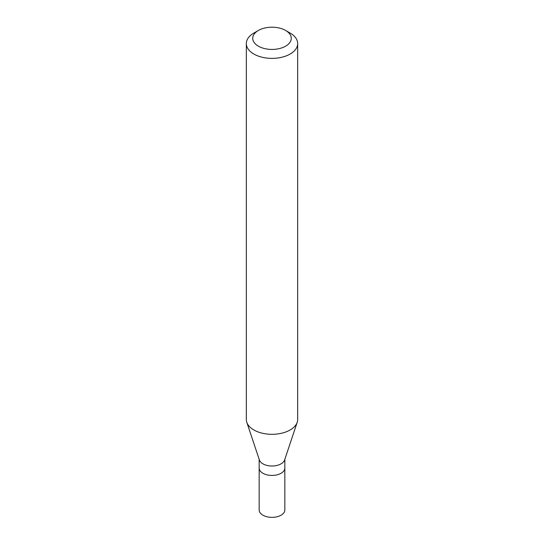 <?xml version="1.0" encoding="UTF-8"?>
<svg xmlns="http://www.w3.org/2000/svg" width="544" height="544" viewBox="0 0 544 544"><rect width="100%" height="100%" fill="white"/><g stroke="black" fill="none" stroke-linecap="round" stroke-linejoin="round"><path stroke-width="0.82" d="M259.162 459.306L259.162 509.952A12.838 7.412 0 0 0 267.09 516.8A12.838 7.412 0 0 0 281.078 515.195A12.838 7.412 0 0 0 284.838 509.952L284.838 468.03A12.838 7.412 180 0 1 281.078 473.273A12.838 7.412 180 0 1 267.09 474.878A12.838 7.412 180 0 1 259.162 468.03A12.838 7.412 0 0 0 267.09 474.878A12.838 7.412 0 0 0 281.078 473.273A12.838 7.412 0 0 0 284.838 468.03L284.838 459.306M297.208 422.294L284.6 460A12.838 7.412 180 0 1 281.078 463.835A12.838 7.412 180 0 1 268.24 465.684A12.838 7.412 180 0 1 259.4 460L246.792 422.294A25.67 14.824 0 0 0 264.479 433.656A25.67 14.824 0 0 0 290.156 429.964A25.67 14.824 0 0 0 297.208 422.294A25.67 14.824 0 0 0 297.67 419.485L297.67 43.554A25.67 14.824 180 0 1 290.156 54.04A25.67 14.824 180 0 1 262.174 57.249A25.67 14.824 180 0 1 246.33 43.554A25.67 14.824 180 0 1 253.844 33.075L258.386 30.457A19.258 11.118 180 0 1 285.614 30.457A19.258 11.118 180 0 1 285.614 46.179A19.258 11.118 180 0 1 258.386 46.179A19.258 11.118 180 0 1 258.386 30.457L253.844 33.075M246.33 43.554L246.33 419.485A25.67 14.824 0 0 0 246.792 422.294M285.614 30.457L290.156 33.075A25.67 14.824 180 0 1 297.67 43.554"/></g></svg>
